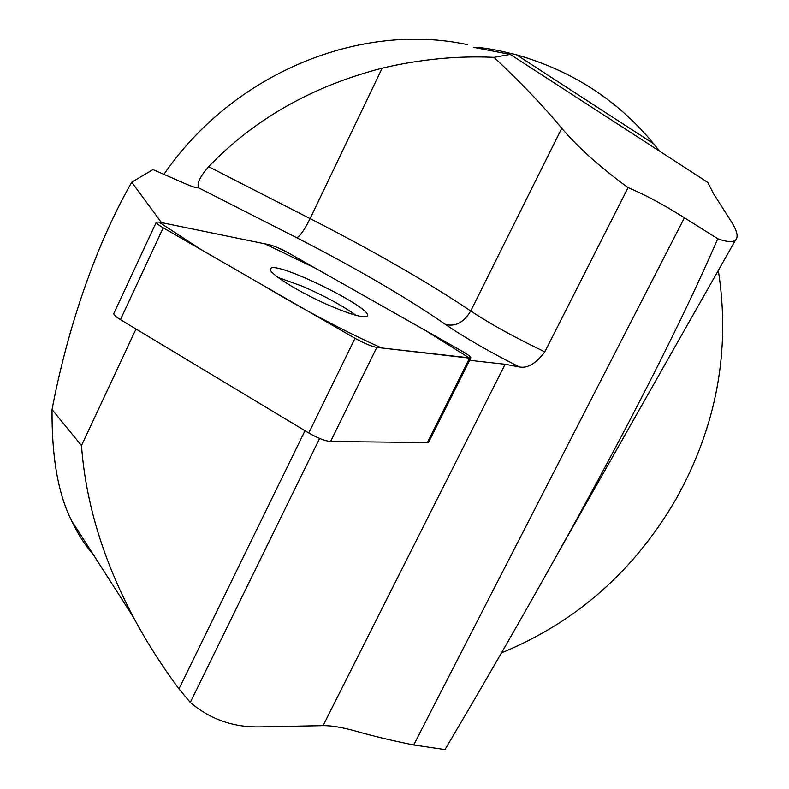 <?xml version="1.0" encoding="UTF-8"?>
<svg xmlns="http://www.w3.org/2000/svg" width="789" height="789" viewBox="0 0 789 789"><rect width="100%" height="100%" fill="white"/><g stroke="black" fill="none" stroke-linecap="round" stroke-linejoin="round"><path stroke-width="1.18" d="M161.489 222.616L131.733 182.2C90.962 253.634 64.984 340.966 52.044 409.57L81.494 445.578C85.656 502.376 102.994 559.638 133.489 617.363C146.419 641.605 161.577 665.452 178.965 688.896L190.297 702.417L319.604 438.447M190.297 702.417C210.407 719.519 234.008 727.665 261.09 726.847L323.066 725.624C331.558 725.515 342.525 727.359 355.957 731.156C371.875 735.762 391.117 740.358 413.692 744.964L444.976 749.55C485.304 681.499 523.008 615.982 558.079 553C628.951 425.596 682.179 320.857 717.763 238.781C726.856 242.036 732.784 242.45 735.535 240.043L558.079 553M469.623 360.326L505.128 364.262L519.399 366.954C527.535 368.552 536.007 363.522 544.814 351.874L628.074 187.624C644.534 194.449 663.322 204.499 684.418 217.784L717.763 238.781M81.494 445.578L136.014 329.023M178.965 688.896L304.988 430.725M131.733 182.2L152.977 169.596L185.326 183.719C192.841 186.944 197.22 188.295 198.453 187.762L296.792 237.775C356.894 268.615 406.503 297.522 445.607 324.516C464.228 337.367 488.825 351.509 519.399 366.954M52.044 409.57C51.679 457.048 58.149 494.013 71.464 520.484C77.953 534.192 85.192 545.495 93.181 554.391M467.512 44.677C360.524 21.55 233.583 72.913 163.885 174.359M718.315 270.42C730.752 350.04 716.668 426.238 676.084 499.013C634.248 570.98 576.049 622.255 501.498 652.848M208.621 166.696C254.314 119.109 312.158 86.267 382.162 68.179L310.097 218.602L208.621 166.696C200.613 175.947 197.181 182.673 198.305 186.894L198.512 187.417M735.535 240.043C738.593 237.006 737.123 230.753 731.107 221.295L713.818 194.222L707.743 182.377L510.256 54.431L494.032 57.36C457.62 55.644 420.33 59.254 382.162 68.179M510.256 54.431L473.341 47.301C477.661 47.143 486.231 48.257 499.033 50.664L516.548 54.826C572.291 70.783 617.994 100.44 653.647 143.785L659.565 151.163M494.032 57.36C520.533 82.174 543.108 105.805 561.758 128.262C578.14 147.543 600.242 167.337 628.074 187.624M355.957 315.314C342.643 305.718 324.851 296.053 302.572 286.318L278.044 277.452M428.812 441.909L427.401 442.53L330.581 441.524C325.029 440.972 317.76 438.122 308.755 432.983L120.441 319.644C115.618 316.685 113.429 314.614 113.863 313.43L156.271 222.251M269.503 244.787L158.944 222.094L156.311 222.163C156.005 223.06 158.303 224.944 163.215 227.824L355.02 338.294C364.163 343.353 371.422 346.391 376.797 347.407L470.786 358.009C471.24 357.092 468.508 354.922 462.581 351.499L288.518 253.003C280.854 248.821 274.523 246.079 269.503 244.787M332.642 306.872C352.387 315.038 363.857 318.135 367.063 316.172C376.116 309.761 275.391 260.035 270.657 268.605C265.982 271.949 300.846 293.616 332.642 306.872M469.593 358.137L425.735 330.65L315.353 268.191L264.808 243.831L158.974 222.094L201.382 249.807L261.613 284.494C303.518 309.692 343.521 330.847 381.62 347.969L469.593 358.137L427.401 442.53M323.066 725.624L505.128 364.262M198.305 186.894L197.575 187.91M561.758 128.262L470.747 310.974C428.052 282.363 374.509 251.573 310.097 218.602C304.455 229.885 300.017 236.276 296.792 237.775M544.814 351.874C514.625 337.376 489.93 323.746 470.747 310.974C464.011 322.316 455.638 326.833 445.607 324.516M653.647 143.785L516.548 54.826M413.692 744.964L684.418 217.784M308.755 432.983L355.02 338.294M163.215 227.824L120.441 319.644M376.797 347.407L330.581 441.524M71.474 520.474L133.489 617.363M428.654 442.215L470.786 358.009"/></g></svg>
